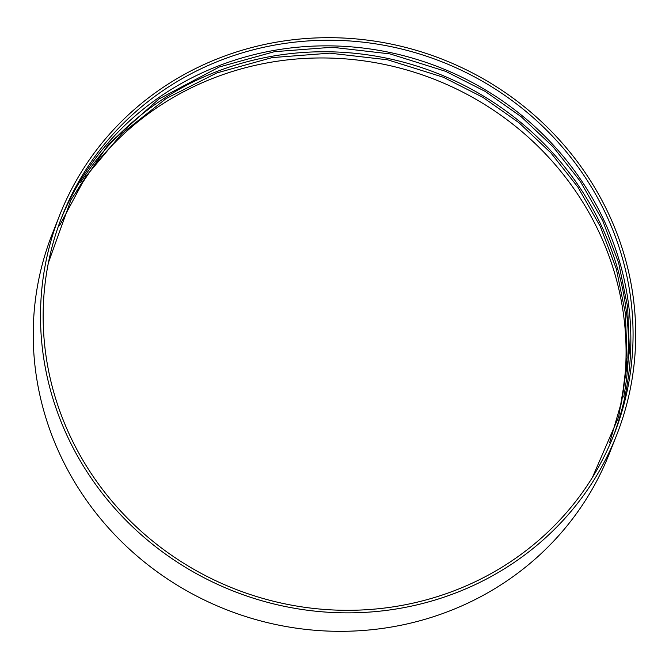 <?xml version="1.0" encoding="UTF-8"?>
<svg xmlns="http://www.w3.org/2000/svg" width="669" height="669" viewBox="0 0 669 669"><rect width="100%" height="100%" fill="white"/><g stroke="black" fill="none" stroke-linecap="round" stroke-linejoin="round"><path stroke-width="1" d="M616.609 435.201L609.317 453.666A299.411 285.713 -158.5 0 1 342.561 631.319A299.411 285.713 -158.5 0 1 61.456 457.621A299.411 285.713 -158.5 0 1 52.316 233.807L59.608 215.343A299.411 285.713 -158.5 0 1 443.003 59.516A299.411 285.713 -158.5 0 1 616.609 435.201A299.411 285.713 -158.5 0 1 349.845 612.854A299.411 285.713 -158.5 0 1 68.74 439.157A299.411 285.713 -158.5 0 1 59.608 215.343M71.131 438.145A296.752 283.179 -158.5 0 1 62.075 216.321A296.752 283.179 -158.5 0 1 442.075 61.874A296.752 283.179 -158.5 0 1 614.134 434.223A296.752 283.179 -158.5 0 1 349.745 610.304A296.752 283.179 -158.5 0 1 71.131 438.145M60.988 219.131A296.752 283.179 -158.5 0 1 439.859 67.485A296.752 283.179 -158.5 0 1 613.013 437.024M80.439 182.696A296.752 283.179 -158.5 0 1 437.467 73.373A296.752 283.179 -158.5 0 1 623.709 397.001M76.776 190.849A296.752 283.179 -158.5 0 1 435.001 79.569A296.752 283.179 -158.5 0 1 620.832 405.422M48.419 262.7L71.006 199.738L108.537 144.144L158.921 98.987L219.198 67.017L274.482 51.68L332.167 47.256L389.994 53.896L445.705 71.357L485.142 91.369L521.243 116.757L553.188 146.937L580.266 181.249L602.752 220.795L618.683 263.059L627.647 306.987L629.445 351.518L618.666 416.896L592.358 477.566M59.574 225.57L85.866 176.457L121.867 133.541L166.138 98.527L216.865 72.921L272.158 57.593L329.834 53.16L387.66 59.809L443.371 77.261L482.817 97.281L518.91 122.661L550.855 152.85L577.932 187.161L600.419 226.707L616.35 268.963L625.314 312.9L627.112 357.422L621.819 400.815L609.635 442.694"/></g></svg>
